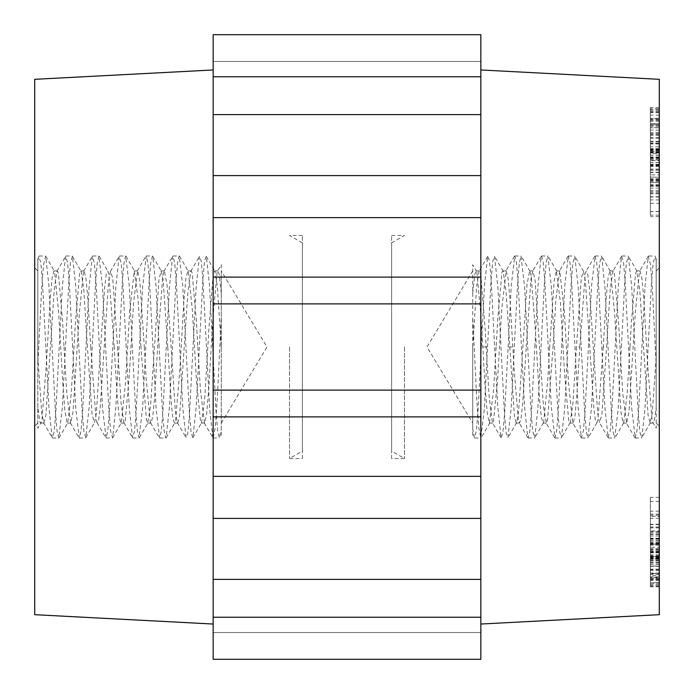 <?xml version="1.0" encoding="UTF-8"?>
<svg xmlns="http://www.w3.org/2000/svg" width="694" height="694" viewBox="0 0 694 694"><rect width="100%" height="100%" fill="white"/><g stroke="black" fill="none" stroke-linecap="round" stroke-linejoin="round"><path stroke-width="0.52" stroke-dasharray="3.47 2.6" d="M481.341 347.061L477.993 411.29L476.318 431.13L474.306 437.654L472.727 428.901L472.727 317.132L476.787 399.848L478.817 427.773L480.838 438.122L484.351 408.887L487.535 347L481.341 347L484.525 285.078L487.7 256.381L489.374 260.389L491.048 278.016L497.754 406.528L501.103 437.793L502.855 432.874L504.607 413.52L508.103 347.009L514.306 347L517.646 282.562L519.32 262.948L520.994 256.112L524.621 287.169L531.127 412.843L532.758 431.33L534.744 437.767L537.911 408.393L541.068 347.026M487.535 346.957L491.031 280.463L492.783 261.057L494.536 256.286L497.893 287.542L504.599 416.2L506.273 433.655L507.956 437.567L511.131 408.74L514.306 347.009M508.103 347L511.278 285.364L514.801 255.886L516.423 262.662L518.045 281.217L524.551 406.771L527.804 437.662L528.177 437.957L529.852 431L531.526 411.481L534.874 347M534.874 346.948L538.041 285.468L541.207 256.45L541.563 256.138L543.202 262.532L544.833 281.408L551.366 407.682L554.957 437.94L556.623 431.174L558.297 411.23L561.646 347.069M541.068 347L544.417 282.701L546.091 263L547.766 255.869L551.348 286.31L557.881 412.401L559.511 431.46L561.463 437.688L564.647 409.07L567.839 347M561.646 347L564.838 284.948L568.334 255.904L569.965 262.601L571.596 281.452L578.111 407.161L581.364 437.819L583.394 430.957L585.059 411.429L588.408 347M567.839 346.931L571.188 282.692L572.854 262.826L574.884 256.442L578.137 286.717L584.66 412.765L586.291 431.382L587.913 437.905L591.453 408.332L594.611 347.078M588.408 346.931L591.566 285.702L595.105 256.069L596.727 262.636L598.358 281.191L604.873 407.161L608.135 437.55L610.165 431.156L611.839 411.334L615.179 347.052M594.611 347L597.959 282.545L599.625 263.043L601.663 256.216L604.916 286.995L611.431 412.609L613.054 431.382L614.684 438.122L618.189 408.992L621.373 347M615.179 347L618.371 284.974L621.555 256.346L623.507 262.523L625.138 281.608L631.679 407.777L635.253 438.114L636.927 431.026L638.601 411.273L645.116 285.52L648.283 256.207L650.521 264.848L652.403 289.181L656.177 364.923L656.177 258.055L655.188 256.346L656.177 260.467L656.177 357.306M621.373 346.939L624.721 282.779L626.396 262.844L628.382 256.338L631.653 286.24L638.185 412.522L639.816 431.477L641.456 437.871L641.811 437.558L644.978 408.593L651.493 282.614L653.167 262.913L655.188 256.346M656.177 407.612L656.177 270.92L656.177 428.233L652.985 422.724L653.41 423.08L654.086 422.091L656.177 407.612L656.177 364.983M656.177 357.358L652.265 413.286L650.061 422.976L648.092 415.125L639.738 289.589L636.676 270.946L635.565 273.419L631.384 322.441L629.987 346.948M629.987 347L627.211 393.229L623.68 422.837L623.039 423.054L620.948 411.716L614.684 313.827L610.512 271.554L609.913 270.86L608.126 277.635L606.339 296.13L603.225 347L606.565 347L610.252 289.06L612.871 271.319L613.262 270.955L614.424 273.636L618.597 323.213L622.778 393.871L626.647 423.175L629.033 411.282L635.296 313.098L639.478 271.449L640.024 270.86L641.837 277.791L643.65 296.728L647.823 366.588L652.004 419.02L652.985 422.724M603.225 347.061L597.985 418.786L596.979 422.646L595.391 420.295L593.812 408.193L585.458 281.773L583.567 271.406L581.286 277.964L576.454 346.948M553.031 347L555.972 298.515L559.72 270.834L564.317 311.025L568.499 382.741L572.671 422.793L573.105 423.158L574.979 415.767L576.844 395.684L579.794 347L576.454 347L572.932 403.023L570.138 422.715L569.757 423.071L568.759 421.093L564.578 373.511L560.405 302.437L556.38 270.807L554.142 281.226L549.683 347M549.683 347.026L547.878 378.299L543.706 422.126L542.994 423.123L541.259 416.782L539.533 399.388L535.352 330.24L531.179 275.934L530.051 271.371L529.609 271.007L527.006 284.601L518.652 411.134L516.64 422.603L516.223 422.976L514.48 416.886L506.126 292.4L503.219 271.267L502.838 270.912L501.953 272.456L497.78 318.563L496.149 346.965M496.141 347L493.599 389.872L489.426 423.184L487.335 413.789L485.253 389.022L481.072 317.583L476.899 272.282L476.067 270.877L474.809 274.251L472.727 293.206L472.727 264.718L476.492 271.224M472.727 293.206L472.727 317.037M579.802 346.939L585.198 274.295L586.04 271.328L587.705 274.104L589.371 287.568L597.725 413.667L599.451 422.594L601.898 414.769L606.565 347.043M526.26 346.957L530.919 279.352L532.949 271.042L535.091 280.203L543.445 406.268L546.343 423.028L547.618 419.783L553.031 347.061M472.727 347L476.639 286.44L479.016 271.354L479.415 270.981L480.812 274.867L484.985 327.178L489.166 397.063L492.428 422.793L493.339 422.585L497.511 381.136L501.693 309.437L506.186 270.825L508.112 278.684L510.038 299.921L514.211 370.535L518.392 420.295L519.572 423.045L521.064 418.335L522.565 405.114L526.26 347M472.727 347.052L472.727 434.93L474.306 437.654M659.3 614.684L659.3 79.316M659.3 158.536L659.3 111.266L659.3 159.967L659.3 158.536L650.373 158.536L650.373 111.266L650.373 158.536M659.3 160.583L659.3 185.445L659.3 138.314L659.3 169.102L659.3 160.583L650.373 160.583L650.373 185.445L650.373 160.583M659.3 547.271L659.3 578.432L659.3 532.194L659.3 547.271L650.373 547.271L650.373 551.739L650.373 540.695L650.373 578.432L650.373 547.271M659.3 552.563L659.3 511.166L659.3 556.692L659.3 552.563L650.373 552.563L650.373 511.166L650.373 552.563M659.3 544.243L659.3 586.786L659.3 543.142L659.3 578.284L659.3 544.001L650.373 544.243L650.373 586.786L650.373 544.243M659.3 203.325L659.3 157.434L659.3 203.325L650.373 203.325L650.373 185.376L650.373 215.105L650.373 157.434L650.373 203.325M659.3 108.802L659.3 150.884L659.3 108.802L650.373 108.802L650.373 150.884L650.373 108.802M659.3 174.853L659.3 134.558L659.3 174.853L650.373 174.853L650.373 177.057L650.373 148.889L650.373 182.496L650.373 134.558L650.373 174.853M659.3 177.291L650.373 177.057L659.3 177.291M659.3 153.417L659.3 118.44L650.373 118.44L650.373 164.383L650.373 118.509L659.3 118.509L659.3 153.417L650.373 153.417M659.3 552.12L659.3 524.603L659.3 570.572L659.3 552.12L650.373 552.12L650.373 557.959L650.373 524.603L650.373 552.12M659.3 530.919L659.3 574.294L659.3 530.919L650.373 530.919L650.373 540.565L650.373 524.274L650.373 574.294L650.373 530.919M659.3 558.592L659.3 582.986L659.3 543.558L659.3 558.939L650.373 558.592L650.373 538.223L650.373 582.986L650.373 543.558L650.373 558.939L659.3 558.592M659.3 582.587L650.373 582.986L659.3 582.587M659.3 516.388L659.3 549.44L659.3 514.358L659.3 527.891L659.3 516.388L650.373 516.388L650.373 497.372L650.373 549.44L650.373 516.388M659.3 146.79L659.3 107.466L659.3 146.79L650.373 146.79L650.373 143.936L650.373 152.298L650.373 107.466L650.373 146.79M659.3 186.061L659.3 216.623L659.3 186.061L650.373 186.061L650.373 196.732L650.373 162.596L650.373 216.623L650.373 186.061M659.3 121.259L650.373 121.259M659.3 159.967L650.373 159.967M659.3 119.602L650.373 119.602M659.3 118.258L650.373 118.258M659.3 149.956L650.373 149.956M659.3 112.706L650.373 112.706M659.3 111.266L650.373 111.266M659.3 151.639L650.373 151.639M659.3 152.975L650.373 152.975M659.3 169.284L650.373 169.284M659.3 169.102L650.373 169.102M659.3 165.97L650.373 165.97M659.3 138.314L650.373 138.314M659.3 141.281L650.373 141.281M659.3 185.445L650.373 185.445M659.3 182.522L650.373 182.522M650.373 151.7L650.373 164.591L650.373 143.667L650.373 151.7L659.3 151.7L659.3 164.591L659.3 143.667L650.373 143.667M659.3 143.667L659.3 151.7M659.3 157.529L650.373 157.529M659.3 164.591L650.373 164.591M659.3 551.739L650.373 551.739M659.3 533.807L650.373 533.807M659.3 532.194L650.373 532.194M659.3 576.914L650.373 576.914M659.3 578.432L650.373 578.432M659.3 542.196L650.373 542.196M659.3 540.695L650.373 540.695M650.373 566.339L650.373 552.06L650.373 573.47L650.373 566.339L659.3 566.339L659.3 552.06L659.3 573.47L650.373 573.47M659.3 573.47L659.3 566.339M659.3 552.06L650.373 552.06M659.3 555.677L650.373 555.677M659.3 545.05L650.373 545.05M659.3 556.692L650.373 556.692L659.3 556.675M659.3 538.691L650.373 538.691M659.3 534.562L650.373 534.562M659.3 542.04L650.373 542.04M659.3 511.166L650.373 511.166M659.3 514.167L650.373 514.167M659.3 580.323L650.373 580.323M659.3 544.001L650.373 544.001M659.3 578.284L650.373 578.284M659.3 543.402L650.373 543.402M659.3 543.142L650.373 543.142M659.3 584.816L650.373 584.816M659.3 585.189L650.373 585.189M659.3 550.108L650.373 550.108M659.3 586.369L650.373 586.369M659.3 586.786L650.373 586.786M659.3 545.102L650.373 545.102M659.3 544.842L650.373 544.842M659.3 185.376L650.373 185.376M659.3 199.941L650.373 199.941M659.3 166.04L650.373 166.04M659.3 191.726L650.373 191.726M659.3 188.117L650.373 188.117M659.3 157.434L650.373 157.434M659.3 162.465L650.373 162.465M659.3 197.018L650.373 197.018M659.3 178.792L650.373 178.792M659.3 184.422L650.373 184.422M659.3 215.105L650.373 215.105M659.3 211.505L650.373 211.505M659.3 109.4L650.373 109.4M659.3 150.286L650.373 150.286M659.3 150.884L650.373 150.884M659.3 165.302L650.373 165.302M659.3 137.455L650.373 137.455M659.3 134.558L650.373 134.558M659.3 151.795L650.373 151.795M659.3 148.889L650.373 148.889M659.3 124.72L650.373 124.72L659.3 124.703M659.3 164.383L650.373 164.383M650.373 127.687L650.373 157.989L650.373 123.541L650.373 127.687L659.3 127.687L659.3 157.989L659.3 126.421L650.373 126.421M659.3 126.421L659.3 127.687M659.3 157.989L650.373 157.989M659.3 557.959L650.373 557.959M659.3 556.579L650.373 556.579M659.3 570.572L650.373 570.572M659.3 575.734L659.3 562.149L659.3 566.087L650.373 566.104L650.373 578.093L650.373 562.149L650.373 566.087L659.3 566.087L659.3 578.093L659.3 575.734L650.373 575.734M659.3 560.292L650.373 560.292M659.3 526.937L650.373 526.937M659.3 524.603L650.373 524.603M659.3 540.565L650.373 540.565M659.3 544.07L650.373 544.07M659.3 552.771L650.373 552.771M659.3 557.308L650.373 557.308M659.3 548.607L650.373 548.607M659.3 560.448L650.373 560.448M659.3 569.739L650.373 569.739M659.3 574.294L650.373 574.294M659.3 562.929L650.373 562.929M659.3 524.274L650.373 524.274M659.3 536.011L650.373 536.011M659.3 557.438L650.373 557.438M659.3 558.939L650.373 558.939M659.3 558.297L650.373 558.297M659.3 543.558L650.373 543.558M659.3 544.807L650.373 544.807M659.3 559.321L650.373 559.321M659.3 560.769L650.373 560.769M659.3 579.282L650.373 579.282M659.3 538.223L650.373 538.223M659.3 539.212L650.373 539.212M650.373 577.434L650.373 578.093L659.3 578.093L659.3 577.434L650.373 577.434M659.3 562.149L650.373 562.149M659.3 501.363L650.373 501.363M659.3 527.891L650.373 527.891M659.3 514.358L650.373 514.358M659.3 518.323L650.373 518.323M659.3 531.864L650.373 531.864M659.3 542.214L650.373 542.214M659.3 527.761L650.373 527.761M659.3 531.751L650.373 531.751M659.3 549.44L650.373 549.44M659.3 515.633L650.373 515.633M659.3 497.372L650.373 497.372M659.3 143.936L650.373 143.936M659.3 132.675L650.373 132.675M659.3 130.099L650.373 130.099M659.3 125.232L650.373 125.232M659.3 127.809L650.373 127.809M659.3 115.109L650.373 115.109M659.3 112.359L650.373 112.359M659.3 107.466L650.373 107.466M659.3 110.832L650.373 110.832M659.3 152.298L650.373 152.298M659.3 148.828L650.373 148.828M659.3 186.218L650.373 186.218M659.3 211.627L650.373 211.627M659.3 216.623L650.373 216.623M659.3 186.027L650.373 186.027M659.3 185.749L650.373 185.749M659.3 180.605L650.373 180.605M659.3 181.438L650.373 181.438M659.3 166.387L650.373 166.387M659.3 162.596L650.373 162.596M659.3 192.941L650.373 192.941M659.3 196.732L650.373 196.732M480.847 347L480.847 624.036L480.847 347M213.153 476.362L480.847 476.362L480.847 518.409L213.153 518.409L480.847 518.409L480.847 659.3L213.153 659.3L480.847 659.3L213.153 659.3L213.153 632.529L480.847 632.529L480.847 659.3L480.847 632.529L213.153 632.529L213.153 277.114L480.847 277.114L480.847 416.886L213.153 416.886M480.847 476.362L480.847 416.886M480.847 277.114L480.847 175.591L213.153 175.591L213.153 76.756L480.847 76.756L480.847 175.591L213.153 175.591L480.847 175.591M480.847 76.756L480.847 34.7L480.847 61.471L480.847 34.7L213.153 34.7L480.847 34.7L213.153 34.7L213.153 76.756M480.847 61.471L213.153 61.471L480.847 61.471M480.847 114.605L213.153 114.605M480.847 303.877L213.153 303.877M480.847 390.123L213.153 390.123M213.153 277.114L213.153 175.591M213.153 347L213.153 624.036L213.153 347M213.153 217.638L480.847 217.638M480.847 579.395L213.153 579.395M480.847 617.244L213.153 617.244M480.847 518.409L213.153 518.409M34.7 614.684L34.7 79.316M34.7 347L34.7 426.203L34.7 347M37.823 357.349L37.823 270.92L37.823 423.08L37.823 357.349L41.735 413.286L43.939 422.976L45.908 415.125L54.262 289.589L56.934 271.311L57.324 270.946L58.435 273.419L62.616 322.441L64.013 346.948M87.427 347L83.748 289.06L81.129 271.319L80.738 270.955L79.576 273.636L75.403 323.213L71.222 393.871L67.734 422.828L67.049 422.993L64.967 411.282L62.876 384.788L58.704 313.098L54.522 271.458L53.976 270.86L52.163 277.791L50.35 296.728L46.177 366.588L41.996 419.02L41.015 422.715L40.59 423.08L39.914 422.082L37.823 407.612L37.823 428.233L41.015 422.715M64.013 347L66.789 393.22L70.701 423.184L73.052 411.716L79.316 313.827L83.488 271.554L84.087 270.86L85.874 277.635L87.661 296.13L90.775 347M114.198 346.939L108.802 274.303L107.96 271.328L106.295 274.104L104.629 287.576L96.275 413.667L94.549 422.594L92.102 414.769L87.435 347.043M90.775 347.061L96.015 418.786L97.021 422.646L98.609 420.295L100.188 408.193L108.542 281.773L110.433 271.406L112.714 277.964L117.546 346.948M140.969 347L138.028 298.515L134.28 270.834L129.683 311.025L125.501 382.741L121.329 422.793L120.895 423.158L119.021 415.767L117.156 395.684L114.206 347M117.555 347L121.068 403.023L123.862 422.715L124.243 423.071L125.241 421.093L129.422 373.511L133.595 302.437L137.62 270.816L139.858 281.235L144.317 347M167.74 346.957L163.081 279.352L161.051 271.042L158.909 280.203L150.555 406.268L147.657 423.028L146.382 419.775L140.969 347.061M144.317 347.026L146.122 378.299L150.294 422.126L151.006 423.123L152.741 416.782L154.467 399.388L158.648 330.24L162.821 275.934L163.949 271.371L164.391 271.007L166.994 284.601L175.348 411.134L177.36 422.603L177.777 422.976L179.52 416.886L187.874 292.4L190.781 271.267L191.162 270.912L192.047 272.456L196.22 318.563L197.851 346.965M197.859 347L200.401 389.872L204.548 423.184L206.665 413.789L208.747 389.022L212.928 317.583L217.101 272.282L217.933 270.877L219.191 274.26L221.273 293.206L221.273 270.92L221.273 423.08L221.273 347L217.361 286.449L214.984 271.354L214.585 270.99L213.188 274.867L209.015 327.178L204.834 397.063L201.572 422.793L200.661 422.585L196.489 381.136L192.307 309.437L188.221 271.154L187.814 270.825L185.888 278.684L183.962 299.921L179.789 370.535L175.608 420.295L174.428 423.045L172.936 418.335L171.435 405.114L167.74 347M221.273 347L221.273 264.718L217.508 271.224M37.823 407.612L37.823 364.983M78.821 347L75.629 284.982L72.445 256.346L70.493 262.523L68.862 281.608L62.321 407.777L58.747 438.114L57.073 431.026L55.399 411.273L48.884 285.52L45.717 256.207L43.479 264.848L41.597 289.181L37.823 364.923L37.823 258.055L38.812 256.355L37.823 260.467L37.823 357.306M105.592 346.931L102.434 285.702L98.895 256.069L97.273 262.636L95.642 281.191L89.127 407.161L85.865 437.55L83.835 431.148L82.161 411.334L78.821 347.052M132.354 347L129.162 284.948L125.666 255.904L124.035 262.601L122.404 281.452L115.889 407.161L112.636 437.819L110.606 430.957L108.941 411.429L105.592 347M159.126 346.948L155.959 285.468L152.793 256.45L152.437 256.138L150.798 262.54L149.167 281.408L142.634 407.682L139.043 437.94L137.377 431.174L135.703 411.23L132.354 347.069M212.659 347L209.475 285.078L206.3 256.381L204.626 260.389L202.952 278.016L196.246 406.528L192.897 437.784L191.145 432.874L189.393 413.52L182.722 285.364L179.199 255.886L177.577 262.662L175.955 281.217L169.449 406.771L166.196 437.662L165.823 437.957L164.148 431L162.474 411.481L159.126 347M204.157 422.846L213.162 438.122L215.183 427.773L217.213 399.839L221.273 317.097L221.273 428.901L219.356 437.949L217.682 431.13L216.008 411.299L212.659 347.061M221.273 347.052L221.273 434.93L219.694 437.654M72.627 346.939L69.279 282.779L67.604 262.844L65.618 256.338L62.347 286.24L55.815 412.522L54.184 431.477L52.544 437.871L52.189 437.558L49.022 408.593L42.508 282.605L40.833 262.913L38.812 256.355M99.389 347L96.041 282.545L94.375 263.043L92.337 256.216L89.084 286.995L82.569 412.609L80.946 431.382L79.316 438.122L75.811 408.992L72.627 347M126.161 346.931L122.812 282.692L121.146 262.826L119.116 256.442L115.863 286.717L109.34 412.765L107.709 431.382L106.087 437.905L102.547 408.324L99.389 347.078M152.932 347L149.583 282.701L147.909 263L146.234 255.869L142.652 286.31L136.119 412.401L134.489 431.46L132.537 437.688L129.353 409.07L126.161 347M206.465 346.957L202.969 280.463L201.217 261.057L199.464 256.286L196.107 287.542L189.401 416.2L187.727 433.655L186.044 437.567L182.869 408.74L176.354 282.562L174.68 262.948L173.006 256.112L172.624 256.416L169.379 287.169L162.873 412.843L161.242 431.33L159.62 438.044L156.089 408.393L152.932 347.026M221.273 293.206L221.273 317.037M212.841 437.845L209.649 408.887L206.465 347M289.528 347L289.528 458.534L289.528 347M302.384 458.534L302.384 235.466L302.384 458.534L289.528 458.534L302.384 451.109L302.384 242.891L302.384 451.109M404.472 347L404.472 458.534L404.472 347M391.616 458.534L391.616 235.466L391.616 458.534L404.472 458.534L391.616 451.109L391.616 242.891L391.616 451.109M659.3 149.687L650.373 149.687M659.3 564.343L650.373 564.343M659.3 556.371L650.373 556.371M659.3 190.59L650.373 190.59M659.3 193.826L650.373 193.826M659.3 170.49L650.373 170.49M659.3 157.946L650.373 157.946M659.3 155.074L650.373 155.074M659.3 164.825L650.373 164.825M659.3 172.589L650.373 172.589M659.3 179.347L650.373 179.347M659.3 182.496L650.373 182.496L659.3 182.496M659.3 180.067L650.373 180.067M659.3 172.312L650.373 172.312M659.3 169.388L650.373 169.388M659.3 156.948L650.373 156.948M659.3 148.637L650.373 148.637M659.3 141.958L650.373 141.958M659.3 133.604L650.373 133.604M659.3 119.446L650.373 119.446M659.3 120.253L650.373 120.253M659.3 159.698L650.373 159.698M659.3 124.955L650.373 124.955M659.3 123.549L650.373 123.549L659.3 123.541M659.3 135.295L650.373 135.295M659.3 143.302L650.373 143.302M659.3 149.253L650.373 149.253M659.3 152.472L650.373 152.472M659.3 155.213L650.373 155.213M659.3 556.059L650.373 556.059M659.3 551.114L650.373 551.114M659.3 554.679L650.373 554.679M659.3 566.165L650.373 566.165M659.3 574.051L650.373 574.051M659.3 579.924L650.373 579.924M659.3 573.027L650.373 573.027M659.3 569.132L650.373 569.132M659.3 564.274L650.373 564.274M474.644 437.992L480.838 437.992M528.177 437.992L534.38 437.992M514.801 256.008L520.994 256.008M554.957 437.992L561.142 437.992M541.563 256.008L547.766 256.008M581.719 437.992L587.913 437.992M568.334 256.008L574.528 256.008M608.491 437.992L614.684 437.992M595.105 256.008L601.299 256.008M635.253 437.992L641.456 437.992M621.876 256.008L628.07 256.008M648.638 256.008L654.841 256.008M650.495 422.603L641.811 437.558M637.066 271.311L628.382 256.338M623.68 422.837L614.997 437.836M610.338 271.198L601.663 256.216M596.979 422.646L588.295 437.61M583.567 271.406L574.884 256.442M570.138 422.715L561.463 437.688M556.761 271.154L548.078 256.155M543.428 422.785L534.744 437.767M530.051 271.371L521.376 256.416M516.64 422.603L507.956 437.567M503.219 271.267L494.536 256.286M489.843 422.846L481.159 437.845M650.061 423.08L653.41 423.08M636.676 270.92L640.024 270.92M623.299 423.08L626.647 423.08M609.913 270.92L613.262 270.92M569.757 423.08L573.105 423.08M556.38 270.92L559.72 270.92M542.994 423.08L546.343 423.08M529.609 270.92L532.949 270.92M489.452 423.08L492.801 423.08M476.067 270.92L479.415 270.92M648.283 256.207L639.608 271.198M621.555 256.346L612.871 271.319M634.949 437.827L626.266 422.828M594.723 256.364L586.04 271.328M608.135 437.55L599.451 422.594M568.022 256.19L559.347 271.181M581.364 437.819L572.689 422.828M541.207 256.45L532.524 271.406M554.627 437.636L545.944 422.663M514.454 256.164L505.779 271.154M527.804 437.662L519.121 422.689M487.7 256.381L479.016 271.354M501.103 437.793L492.428 422.793M516.223 423.08L519.572 423.08M502.838 270.92L506.186 270.92M656.177 423.08L659.3 426.203M656.177 270.92L659.3 267.797M472.727 270.92L427.01 347L472.727 423.08M650.373 583.212L659.3 583.212M650.373 578.388L659.3 578.388M37.823 270.92L34.7 267.797M37.823 423.08L34.7 426.203M40.59 423.08L43.939 423.08M53.976 270.92L57.324 270.92M67.353 423.08L70.701 423.08M80.738 270.92L84.087 270.92M120.895 423.08L124.243 423.08M134.28 270.92L137.62 270.92M147.657 423.08L151.006 423.08M161.051 270.92L164.391 270.92M174.428 423.08L177.777 423.08M187.814 270.92L191.162 270.92M201.199 423.08L204.548 423.08M214.585 270.92L217.933 270.92M221.273 423.08L266.99 347L221.273 270.92M45.717 256.207L54.392 271.198M72.445 256.346L81.129 271.319M59.051 437.827L67.734 422.828M99.277 256.364L107.96 271.328M85.865 437.55L94.549 422.594M125.978 256.19L134.653 271.189M112.636 437.819L121.311 422.828M152.793 256.45L161.476 271.406M139.373 437.628L148.056 422.663M179.546 256.164L188.221 271.154M166.196 437.662L174.879 422.689M206.3 256.381L214.984 271.354M192.897 437.784L201.572 422.793M39.159 256.008L45.362 256.008M52.544 437.992L58.747 437.992M65.93 256.008L72.124 256.008M79.316 437.992L85.509 437.992M92.701 256.008L98.895 256.008M106.087 437.992L112.281 437.992M119.472 256.008L125.666 256.008M132.858 437.992L139.043 437.992M146.234 256.008L152.437 256.008M159.62 437.992L165.823 437.992M173.006 256.008L179.199 256.008M43.505 422.603L52.189 437.558M56.934 271.311L65.618 256.338M70.32 422.837L79.003 437.836M83.662 271.198L92.337 256.216M97.021 422.646L105.705 437.602M110.433 271.406L119.116 256.442M123.862 422.715L132.537 437.688M137.238 271.154L145.922 256.155M150.572 422.776L159.256 437.767M163.949 271.371L172.624 256.416M177.36 422.603L186.044 437.567M190.781 271.267L199.464 256.286M213.162 437.992L219.356 437.992M302.384 242.891L289.528 235.466L302.384 235.466M391.616 242.891L404.472 235.466L391.616 235.466"/><path stroke-width="1.04" d="M480.847 69.964L659.3 79.316L659.3 614.684L480.847 624.036M480.847 617.244L480.847 518.409L213.153 518.409L213.153 617.244L480.847 617.244L480.847 659.3L213.153 659.3L213.153 617.244M213.153 76.756L213.153 34.7L480.847 34.7L480.847 76.756L213.153 76.756L213.153 175.591L480.847 175.591L480.847 76.756M480.847 175.591L480.847 277.114L213.153 277.114L213.153 518.409M213.153 416.886L480.847 416.886L480.847 277.114M480.847 416.886L480.847 518.409M480.847 114.605L213.153 114.605M480.847 579.395L213.153 579.395M213.153 175.591L213.153 277.114M213.153 476.362L480.847 476.362M480.847 303.877L213.153 303.877M480.847 390.123L213.153 390.123M213.153 217.638L480.847 217.638M213.153 69.964L34.7 79.316L34.7 614.684L213.153 624.036"/></g></svg>
